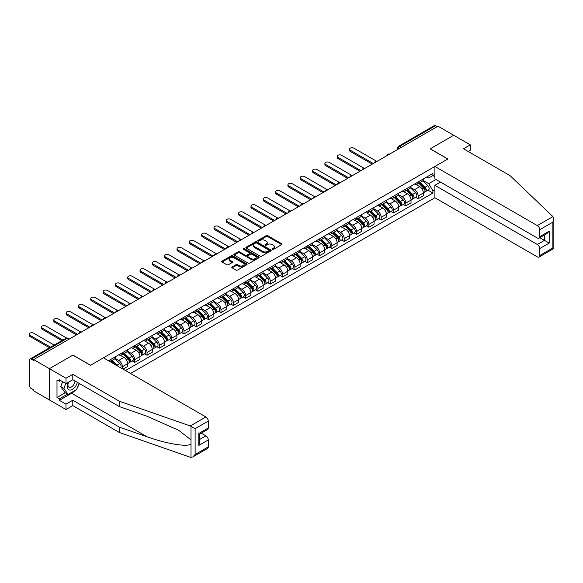 <?xml version="1.0" encoding="UTF-8"?>
<svg xmlns="http://www.w3.org/2000/svg" width="583" height="583" viewBox="0 0 583 583"><rect width="100%" height="100%" fill="white"/><g stroke="black" fill="none" stroke-linecap="round" stroke-linejoin="round"><path stroke-width="0.87" d="M272.348 249.378A0.765 0.445 0 0 0 273.434 249.378L281.676 244.627A1.093 0.634 0 0 0 281.997 244.175A1.093 0.634 0 0 0 281.676 243.73L267.721 235.67A1.093 0.634 0 0 0 266.169 235.67L257.926 240.429A0.765 0.445 0 0 0 259.012 241.056L260.084 240.436A3.505 2.026 0 0 1 265.046 240.436L266.205 241.114A3.505 2.026 0 0 1 267.233 242.543A3.505 2.026 0 0 1 266.205 243.978L265.141 244.59A0.765 0.445 0 0 0 266.227 245.217L267.291 244.605A3.505 2.026 0 0 1 272.254 244.605L273.42 245.275A3.505 2.026 0 0 1 274.447 246.704A3.505 2.026 0 0 1 273.42 248.139L272.348 248.752A0.765 0.445 0 0 0 272.348 249.378L272.348 248.752M232.129 266.919A1.093 0.634 0 0 0 231.808 267.364A1.093 0.634 0 0 0 232.129 267.816L236.042 270.075A1.093 0.634 0 0 0 237.594 270.075L246.747 264.791A1.093 0.634 0 0 0 247.068 264.347A1.093 0.634 0 0 0 246.747 263.895L232.785 255.842A1.093 0.634 0 0 0 231.24 255.842L222.087 261.118A1.093 0.634 0 0 0 221.766 261.57A1.093 0.634 0 0 0 222.087 262.015L226.816 264.748A1.093 0.634 0 0 0 228.368 264.748L232.282 262.488A1.093 0.634 0 0 0 232.602 262.037A1.093 0.634 0 0 0 232.282 261.592L229.935 260.237A2.93 1.691 0 0 1 229.083 259.041A2.93 1.691 0 0 1 230.89 257.475A2.93 1.691 0 0 1 234.089 257.839L243.271 263.144A2.93 1.691 0 0 1 244.131 264.347A2.93 1.691 0 0 1 242.324 265.906A2.93 1.691 0 0 1 239.125 265.542L237.594 264.66A1.093 0.634 0 0 0 236.042 264.66L232.129 266.919L232.129 267.816L236.042 265.571L236.042 264.66M33.697 359.594L437.971 126.19L453.691 135.263L430.152 148.854L447.773 159.021L90.569 365.25L72.955 355.083L49.417 368.675L33.697 359.594L33.697 360.513L31.249 359.099A2.237 1.29 -120 0 0 30.127 358.982A2.237 1.29 -120 0 0 29.667 360.01L29.667 385.822A2.237 1.29 -120 0 0 31.249 388.555L33.697 389.969L33.697 390.88L49.417 399.96L49.417 368.675L49.417 399.96L66.003 409.536L66.003 404.157L72.795 400.23L72.795 405.615L66.003 409.536M260.156 256.156A1.093 0.634 0 0 0 261.709 256.156L270.862 250.872A1.093 0.634 0 0 0 271.182 250.42A1.093 0.634 0 0 0 270.862 249.976L256.899 241.916A1.093 0.634 0 0 0 255.354 241.916L246.201 247.199A1.093 0.634 0 0 0 245.88 247.644A1.093 0.634 0 0 0 246.201 248.096L260.156 256.156M243.832 249.546A0.765 0.445 0 0 1 244.612 249.655L244.612 248.744L258.801 256.935A1.093 0.634 0 0 1 259.122 257.38A1.093 0.634 0 0 1 258.801 257.832L249.655 263.115A1.093 0.634 0 0 1 248.103 263.115L234.147 255.055L238.061 252.811L238.061 251.9L234.147 254.159A1.093 0.634 0 0 0 233.827 254.611A1.093 0.634 0 0 0 234.147 255.055L234.147 254.159M238.061 252.811A1.093 0.634 0 0 1 239.613 252.811L239.613 251.9A1.093 0.634 0 0 0 238.061 251.9M239.613 251.9L245.268 255.165A1.093 0.634 0 0 0 246.82 255.165L249.422 253.671A1.093 0.634 0 0 0 249.743 253.219A1.093 0.634 0 0 0 249.422 252.774L243.526 249.371A0.765 0.445 0 0 1 244.612 248.744M130.541 373.463L434.896 197.746L537.344 256.892A3.352 1.938 -120 0 0 539.02 257.059A3.352 1.938 -120 0 0 539.72 255.529L539.72 248.591A3.352 1.938 -120 0 0 537.344 244.488L544.456 240.385L549.193 243.118L539.72 248.591M401.403 147.302L399.741 146.348A2.237 1.29 60 0 0 398.626 146.238L434.408 125.578A2.237 1.29 60 0 1 435.523 125.688L399.741 146.348A2.237 1.29 120 0 0 398.16 149.08L398.16 149.175M437.184 126.642L435.523 125.688M418.149 181.962A5.138 2.966 60 0 1 417.085 184.272L422.296 181.262A5.138 2.966 -120 0 0 423.36 178.952M410.745 187.5L414.513 189.672A5.138 2.966 60 0 1 418.149 195.968L423.36 192.951A5.138 2.966 -120 0 0 419.731 186.662L415.992 184.505M423.36 192.951L423.36 195.735L418.149 198.745L415.65 197.302M417.085 184.272A5.138 2.966 60 0 1 414.557 184.039M418.149 195.968L418.149 198.745M405.826 189.081A5.138 2.966 60 0 1 404.762 191.384L409.973 188.375A5.138 2.966 -120 0 0 411.037 186.072M403.327 204.414L405.826 205.865L411.037 202.848L411.037 200.071A5.138 2.966 -120 0 0 407.408 193.775L403.676 191.618M404.762 191.384A5.138 2.966 60 0 1 402.234 191.151M398.429 194.613L402.19 196.784A5.138 2.966 60 0 1 405.826 203.081L405.826 205.865M393.503 196.194A5.138 2.966 60 0 1 392.439 198.497L397.65 195.487A5.138 2.966 -120 0 0 398.714 193.184M391.004 211.534L393.503 212.977L398.714 209.967L398.714 207.184A5.138 2.966 -120 0 0 395.085 200.887L391.353 198.737M392.439 198.497A5.138 2.966 60 0 1 389.91 198.271M386.106 201.725L389.867 203.897A5.138 2.966 60 0 1 393.503 210.193L393.503 212.977M381.18 203.307A5.138 2.966 60 0 1 380.116 205.617L385.327 202.607A5.138 2.966 -120 0 0 386.391 200.297M378.68 218.647L381.18 220.09L386.391 217.08L386.391 214.296A5.138 2.966 -120 0 0 382.761 208.007L379.03 205.85M380.116 205.617A5.138 2.966 60 0 1 377.587 205.384M373.783 208.838L377.544 211.017A5.138 2.966 60 0 1 381.18 217.306L381.18 220.09M368.857 210.419A5.138 2.966 60 0 1 367.793 212.729L373.003 209.72A5.138 2.966 -120 0 0 374.067 207.41M366.357 225.759L368.857 227.202L374.067 224.193L374.067 221.416A5.138 2.966 -120 0 0 370.438 215.12L366.707 212.963M367.793 212.729A5.138 2.966 60 0 1 365.264 212.496M361.46 215.958L365.22 218.129A5.138 2.966 60 0 1 368.857 224.426L368.857 227.202M356.534 217.539A5.138 2.966 60 0 1 355.47 219.842L360.68 216.832A5.138 2.966 -120 0 0 361.744 214.529M354.034 232.879L356.534 234.322L361.744 231.313L361.744 228.529A5.138 2.966 -120 0 0 358.115 222.232L354.384 220.083M355.47 219.842A5.138 2.966 60 0 1 352.941 219.609M349.137 223.07L352.897 225.242A5.138 2.966 60 0 1 356.534 231.538L356.534 234.322M344.21 224.652A5.138 2.966 60 0 1 343.147 226.955L348.357 223.945A5.138 2.966 -120 0 0 349.421 221.642M341.711 239.992L344.21 241.435L349.428 238.425L349.428 235.641A5.138 2.966 -120 0 0 345.792 229.345L342.061 227.195M343.147 226.955A5.138 2.966 60 0 1 340.618 226.729M336.814 230.183L340.574 232.355A5.138 2.966 60 0 1 344.21 238.651L344.21 241.435M331.887 231.764A5.138 2.966 60 0 1 330.823 234.075L336.041 231.065A5.138 2.966 -120 0 0 337.105 228.755M329.388 247.105L331.887 248.547L337.105 245.538L337.105 242.754A5.138 2.966 -120 0 0 333.469 236.465L329.738 234.308M330.823 234.075A5.138 2.966 60 0 1 328.295 233.841M324.491 237.296L328.258 239.475A5.138 2.966 60 0 1 331.887 245.764L331.887 248.547M319.564 238.877A5.138 2.966 60 0 1 318.5 241.187L323.718 238.177A5.138 2.966 -120 0 0 324.782 235.867M317.065 254.217L319.564 255.66L324.782 252.65L324.782 249.874A5.138 2.966 -120 0 0 321.146 243.577L317.414 241.42M318.5 241.187A5.138 2.966 60 0 1 315.971 240.954M312.167 244.415L315.935 246.587A5.138 2.966 60 0 1 319.564 252.884L319.564 255.66M307.241 245.997A5.138 2.966 60 0 1 306.177 248.3L311.395 245.29A5.138 2.966 -120 0 0 312.459 242.987M304.741 261.337L307.241 262.78L312.459 259.77L312.459 256.986A5.138 2.966 -120 0 0 308.822 250.69L305.091 248.54M306.177 248.3A5.138 2.966 60 0 1 303.648 248.066M299.844 251.528L303.612 253.7A5.138 2.966 60 0 1 307.241 259.996L307.241 262.78M294.918 253.109A5.138 2.966 60 0 1 293.854 255.412L299.072 252.403A5.138 2.966 -120 0 0 300.136 250.1M292.418 268.45L294.918 269.893L300.136 266.883L300.136 264.099A5.138 2.966 -120 0 0 296.499 257.803L292.768 255.653M293.854 255.412A5.138 2.966 60 0 1 291.325 255.186M287.521 258.641L291.289 260.812A5.138 2.966 60 0 1 294.918 267.109L294.918 269.893M282.595 260.222A5.138 2.966 60 0 1 281.531 262.532L286.749 259.522A5.138 2.966 -120 0 0 287.813 257.212M280.095 275.562L282.595 277.005L287.813 273.995L287.813 271.212A5.138 2.966 -120 0 0 284.176 264.922L280.445 262.765M281.531 262.532A5.138 2.966 60 0 1 279.002 262.299M275.198 265.753L278.966 267.932A5.138 2.966 60 0 1 282.595 274.221L282.595 277.005M270.272 267.335A5.138 2.966 60 0 1 269.208 269.645L274.425 266.635A5.138 2.966 -120 0 0 275.489 264.325M267.772 282.675L270.272 284.118L275.489 281.108L275.489 278.331A5.138 2.966 -120 0 0 271.853 272.035L268.122 269.878M269.208 269.645A5.138 2.966 60 0 1 266.679 269.412M262.875 272.873L266.642 275.045A5.138 2.966 60 0 1 270.272 281.341L270.272 284.118M257.948 274.455A5.138 2.966 60 0 1 256.884 276.757L262.102 273.748A5.138 2.966 -120 0 0 263.166 271.445M255.456 289.795L257.956 291.238L263.166 288.228L263.166 285.444A5.138 2.966 -120 0 0 259.53 279.148L255.799 276.998M256.884 276.757A5.138 2.966 60 0 1 254.356 276.524M250.552 279.986L254.319 282.157A5.138 2.966 60 0 1 257.956 288.454L257.956 291.238M245.632 281.567A5.138 2.966 60 0 1 244.569 283.87L249.779 280.86A5.138 2.966 -120 0 0 250.843 278.557M243.133 296.907L245.632 298.35L250.843 295.341L250.843 292.557A5.138 2.966 -120 0 0 247.207 286.26L243.475 284.11M244.569 283.87A5.138 2.966 60 0 1 242.032 283.644M238.228 287.098L241.996 289.27A5.138 2.966 60 0 1 245.632 295.566L245.632 298.35M233.309 288.68A5.138 2.966 60 0 1 232.245 290.99L237.456 287.98A5.138 2.966 -120 0 0 238.52 285.67M230.81 304.02L233.309 305.463L238.52 302.453L238.52 299.669A5.138 2.966 -120 0 0 234.883 293.38L231.152 291.223M232.245 290.99A5.138 2.966 60 0 1 229.709 290.757M225.905 294.211L229.673 296.39A5.138 2.966 60 0 1 233.309 302.679L233.309 305.463M220.986 295.792A5.138 2.966 60 0 1 219.922 298.102L225.133 295.093A5.138 2.966 -120 0 0 226.197 292.783M218.487 311.133L220.986 312.575L226.197 309.566L226.197 306.789A5.138 2.966 -120 0 0 222.56 300.493L218.829 298.336M219.922 298.102A5.138 2.966 60 0 1 217.393 297.869M213.582 301.331L217.35 303.503A5.138 2.966 60 0 1 220.986 309.799L220.986 312.575M208.663 302.912A5.138 2.966 60 0 1 207.599 305.215L212.81 302.205A5.138 2.966 -120 0 0 213.874 299.902M206.163 318.252L208.663 319.695L213.874 316.686L213.874 313.902A5.138 2.966 -120 0 0 210.244 307.605L206.506 305.456M207.599 305.215A5.138 2.966 60 0 1 205.07 304.982M201.259 308.443L205.027 310.615A5.138 2.966 60 0 1 208.663 316.912L208.663 319.695M196.34 310.025A5.138 2.966 60 0 1 195.276 312.328L200.486 309.318A5.138 2.966 -120 0 0 201.55 307.015M193.84 325.365L196.34 326.808L201.55 323.798L201.55 321.014A5.138 2.966 -120 0 0 197.921 314.718L194.19 312.568M195.276 312.328A5.138 2.966 60 0 1 192.747 312.102M188.943 315.556L192.703 317.735A5.138 2.966 60 0 1 196.34 324.024L196.34 326.808M184.017 317.137A5.138 2.966 60 0 1 182.953 319.448L188.163 316.438A5.138 2.966 -120 0 0 189.227 314.128M181.517 332.478L184.017 333.921L189.227 330.911L189.227 328.127A5.138 2.966 -120 0 0 185.598 321.838L181.867 319.681M182.953 319.448A5.138 2.966 60 0 1 180.424 319.214M176.62 322.669L180.38 324.848A5.138 2.966 60 0 1 184.017 331.137L184.017 333.921M171.694 324.25A5.138 2.966 60 0 1 170.63 326.56L175.84 323.55A5.138 2.966 -120 0 0 176.904 321.24M169.194 339.59L171.694 341.033L176.904 338.023L176.904 335.247A5.138 2.966 -120 0 0 173.275 328.95L169.544 326.793M170.63 326.56A5.138 2.966 60 0 1 168.101 326.327M164.297 329.789L168.057 331.96A5.138 2.966 60 0 1 171.694 338.257L171.694 341.033M159.37 331.37A5.138 2.966 60 0 1 158.306 333.673L163.517 330.663A5.138 2.966 -120 0 0 164.581 328.36M156.871 346.71L159.37 348.153L164.581 345.143L164.581 342.359A5.138 2.966 -120 0 0 160.952 336.063L157.221 333.913M158.306 333.673A5.138 2.966 60 0 1 155.778 333.44M151.974 336.901L155.734 339.073A5.138 2.966 60 0 1 159.37 345.369L159.37 348.153M147.047 338.483A5.138 2.966 60 0 1 145.983 340.785L151.194 337.776A5.138 2.966 -120 0 0 152.258 335.473M144.548 353.823L147.047 355.266L152.258 352.256L152.258 349.472A5.138 2.966 -120 0 0 148.629 343.183L144.897 341.026M145.983 340.785A5.138 2.966 60 0 1 143.454 340.559M139.65 344.014L143.411 346.193A5.138 2.966 60 0 1 147.047 352.482L147.047 355.266M134.724 345.595A5.138 2.966 60 0 1 133.66 347.905L138.871 344.896A5.138 2.966 -120 0 0 139.935 342.585M132.224 360.935L134.724 362.378L139.942 359.368L139.942 356.585A5.138 2.966 -120 0 0 136.305 350.296L132.574 348.138M133.66 347.905A5.138 2.966 60 0 1 131.131 347.672M127.327 351.126L131.088 353.305A5.138 2.966 60 0 1 134.724 359.594L134.724 362.378M122.401 352.708A5.138 2.966 60 0 1 121.337 355.018L126.555 352.008A5.138 2.966 -120 0 0 127.619 349.698M123.035 369.126L127.619 366.481L127.619 363.705A5.138 2.966 -120 0 0 123.982 357.408L120.251 355.251M121.337 355.018A5.138 2.966 60 0 1 118.808 354.785M115.004 358.246L118.772 360.418A5.138 2.966 60 0 1 122.401 366.714L122.401 368.762M109.968 361.584L114.232 359.121A5.138 2.966 -120 0 0 115.296 356.818M110.078 359.828A5.138 2.966 60 0 1 109.699 361.431M434.896 176.722L432.921 175.578L428.731 177.997L426.873 176.926M423.069 180.38L428.731 183.652L435.96 179.477M434.896 189.759L432.921 190.903L428.731 183.652M125.483 370.54L432.921 193.046L432.921 190.903M434.896 174.441L432.921 175.578L432.921 173.435L108.496 360.739M427.973 190.189L432.921 193.046M272.655 249.488L273.42 249.05A3.505 2.026 0 0 0 274.447 247.622L274.447 246.704M267.233 242.543L267.233 243.454A3.505 2.026 0 0 1 266.205 244.889L265.447 245.326M281.676 243.73L281.676 244.627L267.721 236.581A1.093 0.634 0 0 0 266.169 236.581L258.233 241.165M270.847 250.879L256.899 242.827A1.093 0.634 0 0 0 255.354 242.827L246.215 248.103L246.201 247.199M268.923 250.734A0.765 0.445 0 0 0 268.923 250.107L256.666 243.038A0.765 0.445 0 0 0 255.587 243.038L254.458 243.687A3.505 2.026 0 0 0 253.43 245.115A3.505 2.026 0 0 0 254.458 246.551L262.831 251.382A3.505 2.026 0 0 0 267.794 251.382L268.923 250.734L268.923 251.645A0.765 0.445 0 0 0 269.142 251.331L269.142 250.42M253.43 245.115L253.43 246.033A3.505 2.026 0 0 0 254.458 247.462L254.458 246.551M268.923 251.645L267.794 252.301A3.505 2.026 0 0 1 262.831 252.301L254.458 247.462M239.613 252.811L245.268 256.083A1.093 0.634 0 0 0 246.82 256.083L249.422 254.582A1.093 0.634 0 0 0 249.743 254.13L249.743 253.219M244.612 249.655L258.786 257.839M251.142 258.56A2.93 1.691 0 0 0 254.341 258.925A2.93 1.691 0 0 0 256.156 257.358A2.93 1.691 0 0 0 255.296 256.163L252.053 254.297A1.093 0.634 0 0 0 250.508 254.297L247.906 255.791A1.093 0.634 0 0 0 247.586 256.243A1.093 0.634 0 0 0 247.906 256.688L251.142 258.56L251.142 259.471A2.93 1.691 0 0 0 254.341 259.836A2.93 1.691 0 0 0 256.156 258.276L256.156 257.358M247.586 256.243L247.586 257.154A1.093 0.634 0 0 0 247.906 257.599L247.906 256.688M251.142 259.471L247.906 257.599M244.131 264.347L244.131 265.258A2.93 1.691 0 0 1 242.324 266.825A2.93 1.691 0 0 1 239.125 266.453L237.594 265.571A1.093 0.634 0 0 0 236.042 265.571M229.083 259.041L229.083 259.952A2.93 1.691 0 0 0 229.935 261.148L229.935 260.237M232.267 262.496L229.935 261.148M246.733 264.799L232.785 256.753A1.093 0.634 0 0 0 231.24 256.753L222.101 262.022L222.087 261.118M418.813 183.273L423.666 188.061A2.791 1.611 60 0 1 424.402 192.252L423.36 192.849M419.782 184.228L421.837 185.416M376.327 161.105L353.925 148.169A2.572 1.487 -0 0 0 351.126 147.849A2.572 1.487 -0 0 0 349.538 149.219A2.572 1.487 -0 0 0 350.296 150.268L373.28 163.539M419.352 182.96L424.664 188.207A1.341 0.772 60 0 1 425.022 190.218A1.341 0.772 60 0 1 424.898 190.262M420.154 182.501L425.007 187.289A2.791 1.611 60 0 1 425.743 191.472A2.791 1.611 60 0 1 424.905 191.567M422.872 180.73L427.849 185.642A2.791 1.611 60 0 1 428.585 189.832L425.743 191.472M372.253 164.129L350.296 151.456A2.572 1.487 180 0 1 349.538 150.407L349.538 149.219M406.489 190.386L411.343 195.174A2.791 1.611 60 0 1 412.079 199.364L411.037 199.969M407.459 191.341L409.514 192.528M364.003 168.217L341.602 155.282A2.572 1.487 -0 0 0 338.803 154.961A2.572 1.487 -0 0 0 337.222 156.331A2.572 1.487 -0 0 0 337.972 157.381L360.957 170.651M407.029 190.08L412.341 195.32A1.341 0.772 60 0 1 412.698 197.331A1.341 0.772 60 0 1 412.575 197.382M407.83 189.613L412.684 194.401A2.791 1.611 60 0 1 413.42 198.592A2.791 1.611 60 0 1 412.582 198.679M410.549 187.843L415.526 192.762A2.791 1.611 60 0 1 416.269 196.945L413.42 198.592M359.93 171.249L337.972 158.569A2.572 1.487 180 0 1 337.222 157.519L337.222 156.331M394.166 197.499L399.02 202.294A2.791 1.611 60 0 1 399.756 206.477L398.714 207.082M395.136 198.46L397.191 199.648M351.687 175.33L329.278 162.402A2.572 1.487 -0 0 0 326.48 162.074A2.572 1.487 -0 0 0 324.899 163.451A2.572 1.487 -0 0 0 325.649 164.493L348.634 177.771M394.706 197.192L400.018 202.432A1.341 0.772 60 0 1 400.375 204.444A1.341 0.772 60 0 1 400.251 204.495M395.507 196.726L400.361 201.514A2.791 1.611 60 0 1 401.097 205.704A2.791 1.611 60 0 1 400.259 205.792M398.225 194.962L403.203 199.874A2.791 1.611 60 0 1 403.946 204.065L401.097 205.704M347.606 178.362L325.649 165.681A2.572 1.487 180 0 1 324.899 164.632L324.899 163.451M552.939 216.606L553.85 218.814L552.866 222.116L539.72 229.709A3.352 1.938 -120 0 0 537.344 225.606L552.939 216.606L510.096 175.672L463.492 148.76L470.284 144.839L453.691 135.263L430.232 148.811L447.846 158.977L434.896 166.461L537.344 225.606M470.284 144.839L470.284 150.225L468.149 151.456M434.896 197.746L434.896 185.336L537.344 244.488M434.896 166.461L434.896 178.864L537.344 238.01A3.352 1.938 -120 0 0 539.02 238.177A3.352 1.938 -120 0 0 539.72 236.647L539.72 229.709M440.5 182.1L434.896 185.336M539.829 237.711L544.456 240.385L544.456 235.044M539.72 236.647L549.193 231.174L546.825 233.674L539.02 238.177M539.72 255.529L552.866 247.935L553.369 248.22M72.795 400.23L119.398 427.142L119.398 432.52L190.306 457.254L192.747 456.985L195.116 454.478L208.269 446.884A3.352 1.938 60 0 1 207.57 448.422L192.747 456.985M119.398 427.142L146.945 436.747C166.512 443.86 188.44 447.394 191.013 443.845L191.013 439.874L178.704 430.312L146.945 416.226L119.398 406.613L72.795 379.708L66.003 383.629L59.364 379.803L59.364 381.26L56.996 379.89L56.996 397.497L59.364 398.867L67.584 394.123M119.398 432.52L72.795 405.615M208.269 421.072L195.116 428.665L190.306 425.969L119.398 401.235L72.795 374.33L66.003 378.25L49.417 368.675L72.875 355.127L90.489 365.301L103.446 357.816L205.894 416.969A3.352 1.938 60 0 1 208.269 421.072L208.269 428.002A3.352 1.938 60 0 1 207.57 429.54L199.772 434.043L199.772 442.125L198.788 445.427L198.788 433.475C200.064 434.218 200.064 434.218 198.788 433.475L208.269 428.002M66.003 378.25L66.003 383.629M75.09 390.421A12.571 7.258 -60 0 1 71.607 393.255L59.364 400.324L66.003 404.157M59.364 400.324L59.364 398.867M72.795 374.33L72.795 379.708M119.398 401.235L119.398 406.613M199.772 439.385L205.894 435.851A3.352 1.938 60 0 1 208.269 439.954L208.269 446.884M205.894 435.851L201.266 433.176M79.375 383.505A12.571 7.258 -60 0 1 77.59 387.134M60.632 380.531L59.364 381.26M56.996 397.497L65.216 392.753M68.262 382.324A7.258 4.19 120 0 0 67.264 386.412A7.258 4.19 120 0 0 71.651 389.743A7.258 4.19 120 0 0 77.313 382.317M68.648 382.098A4.97 2.871 120 0 0 67.949 384.94A4.97 2.871 120 0 0 68.976 387.214A4.97 2.871 120 0 0 72.773 385.917A4.97 2.871 120 0 0 74.981 380.969M79.062 383.33L76.665 389.517L68.138 394.436L64.975 392.614L60.712 386.551L62.607 381.668M68.138 394.436L63.875 388.373L65.762 383.497M60.712 386.551L63.875 388.373M381.843 204.618L386.697 209.406A2.791 1.611 60 0 1 387.433 213.589L386.391 214.194M382.812 205.573L384.867 206.761M339.364 182.45L316.963 169.515A2.572 1.487 -0 0 0 314.157 169.194A2.572 1.487 -0 0 0 312.575 170.564A2.572 1.487 -0 0 0 313.326 171.613L336.311 184.884M382.382 204.305L387.695 209.552A1.341 0.772 60 0 1 388.052 211.563A1.341 0.772 60 0 1 387.928 211.607M383.184 203.839L388.038 208.634A2.791 1.611 60 0 1 388.774 212.817A2.791 1.611 60 0 1 387.935 212.904M385.902 202.075L390.887 206.987A2.791 1.611 60 0 1 391.623 211.177L388.774 212.817M335.283 185.474L313.326 172.794A2.572 1.487 180 0 1 312.575 171.752L312.575 170.564M369.52 211.731L374.373 216.519A2.791 1.611 60 0 1 375.109 220.709L374.067 221.307M370.489 212.686L372.544 213.874M327.041 189.562L304.639 176.627A2.572 1.487 -0 0 0 301.834 176.306A2.572 1.487 -0 0 0 300.252 177.677A2.572 1.487 -0 0 0 301.003 178.726L323.988 191.996M370.059 211.418L375.372 216.665A1.341 0.772 60 0 1 375.729 218.676A1.341 0.772 60 0 1 375.605 218.72M370.861 210.959L375.714 215.746A2.791 1.611 60 0 1 376.45 219.929A2.791 1.611 60 0 1 375.612 220.024M373.579 209.188L378.564 214.099A2.791 1.611 60 0 1 379.3 218.29L376.45 219.929M322.96 192.587L301.003 179.914A2.572 1.487 180 0 1 300.252 178.864L300.252 177.677M357.197 218.844L362.05 223.632A2.791 1.611 60 0 1 362.786 227.822L361.744 228.427M358.166 219.798L360.221 220.986M314.718 196.675L292.316 183.74A2.572 1.487 -0 0 0 289.511 183.419A2.572 1.487 -0 0 0 287.929 184.789A2.572 1.487 -0 0 0 288.68 185.839L311.665 199.109M357.736 218.538L363.049 223.777A1.341 0.772 60 0 1 363.406 225.789A1.341 0.772 60 0 1 363.282 225.84M358.538 218.071L363.391 222.859A2.791 1.611 60 0 1 364.135 227.049A2.791 1.611 60 0 1 363.289 227.137M361.256 216.3L366.241 221.219A2.791 1.611 60 0 1 366.977 225.402L364.135 227.049M310.637 199.707L288.68 187.026A2.572 1.487 180 0 1 287.929 185.977L287.929 184.789M344.874 225.956L349.727 230.751A2.791 1.611 60 0 1 350.463 234.934L349.421 235.539M345.843 226.918L347.898 228.106M302.395 203.788L279.993 190.86A2.572 1.487 -0 0 0 277.187 190.532A2.572 1.487 -0 0 0 275.606 191.909A2.572 1.487 -0 0 0 276.357 192.951L299.341 206.229M345.413 225.65L350.726 230.89A1.341 0.772 60 0 1 351.083 232.901A1.341 0.772 60 0 1 350.959 232.952M346.215 225.184L351.075 229.972A2.791 1.611 60 0 1 351.811 234.162A2.791 1.611 60 0 1 350.966 234.249M348.933 223.42L353.917 228.332A2.791 1.611 60 0 1 354.653 232.522L351.811 234.162M298.314 206.819L276.357 194.139A2.572 1.487 180 0 1 275.606 193.09L275.606 191.909M332.55 233.076L337.404 237.864A2.791 1.611 60 0 1 338.14 242.047L337.098 242.652M333.52 234.031L335.575 235.219M290.072 210.908L267.67 197.972A2.572 1.487 -0 0 0 264.871 197.652A2.572 1.487 -0 0 0 263.283 199.022A2.572 1.487 -0 0 0 264.033 200.071L287.018 213.342M333.09 232.763L338.41 238.01A1.341 0.772 60 0 1 338.759 240.021A1.341 0.772 60 0 1 338.636 240.065M333.891 232.296L338.752 237.092A2.791 1.611 60 0 1 339.488 241.275A2.791 1.611 60 0 1 338.643 241.362M336.61 230.533L341.594 235.445A2.791 1.611 60 0 1 342.33 239.635L339.488 241.275M285.991 213.932L264.033 201.252A2.572 1.487 180 0 1 263.283 200.209L263.283 199.022M320.227 240.189L325.081 244.977A2.791 1.611 60 0 1 325.817 249.167L324.775 249.764M321.197 241.143L323.252 242.331M277.748 218.02L255.347 205.085A2.572 1.487 -0 0 0 252.548 204.764A2.572 1.487 -0 0 0 250.96 206.134A2.572 1.487 -0 0 0 251.71 207.184L274.695 220.454M320.767 239.875L326.086 245.122A1.341 0.772 60 0 1 326.436 247.134A1.341 0.772 60 0 1 326.312 247.177M321.568 239.416L326.429 244.204A2.791 1.611 60 0 1 327.165 248.387A2.791 1.611 60 0 1 326.32 248.482M324.286 237.645L329.271 242.564A2.791 1.611 60 0 1 330.007 246.747L327.165 248.387M273.675 221.044L251.71 208.371A2.572 1.487 180 0 1 250.96 207.322L250.96 206.134M307.904 247.301L312.758 252.089A2.791 1.611 60 0 1 313.501 256.28L312.459 256.884M308.873 248.256L310.936 249.444M265.425 225.133L243.024 212.197A2.572 1.487 -0 0 0 240.225 211.877A2.572 1.487 -0 0 0 238.636 213.247A2.572 1.487 -0 0 0 239.387 214.296L262.372 227.567M308.443 246.995L313.763 252.235A1.341 0.772 60 0 1 314.113 254.246A1.341 0.772 60 0 1 313.989 254.297M309.252 246.529L314.106 251.317A2.791 1.611 60 0 1 314.842 255.507A2.791 1.611 60 0 1 313.997 255.594M311.963 244.758L316.948 249.677A2.791 1.611 60 0 1 317.684 253.86L314.842 255.507M261.352 228.164L239.387 215.484A2.572 1.487 180 0 1 238.636 214.435L238.636 213.247M295.581 254.421L300.434 259.209A2.791 1.611 60 0 1 301.178 263.392L300.136 263.997M296.55 255.376L298.613 256.564M253.102 232.245L230.7 219.317A2.572 1.487 -0 0 0 227.902 218.997A2.572 1.487 -0 0 0 226.313 220.367A2.572 1.487 -0 0 0 227.064 221.416L250.056 234.687M296.12 254.108L301.44 259.355A1.341 0.772 60 0 1 301.79 261.359A1.341 0.772 60 0 1 301.666 261.41M296.929 253.641L301.783 258.429A2.791 1.611 60 0 1 302.519 262.62A2.791 1.611 60 0 1 301.673 262.707M299.64 251.878L304.625 256.79A2.791 1.611 60 0 1 305.361 260.98L302.519 262.62M249.028 235.277L227.064 222.597A2.572 1.487 180 0 1 226.313 221.547L226.313 220.367M283.258 261.534L288.119 266.322A2.791 1.611 60 0 1 288.855 270.512L287.813 271.11M284.227 262.488L286.289 263.676M240.779 239.365L218.377 226.43A2.572 1.487 -0 0 0 215.579 226.109A2.572 1.487 -0 0 0 213.99 227.479A2.572 1.487 -0 0 0 214.741 228.529L237.733 241.799M283.797 261.22L289.117 266.467A1.341 0.772 60 0 1 289.467 268.479A1.341 0.772 60 0 1 289.343 268.523M284.606 260.754L289.459 265.549A2.791 1.611 60 0 1 290.196 269.732A2.791 1.611 60 0 1 289.35 269.82M287.317 258.99L292.302 263.902A2.791 1.611 60 0 1 293.038 268.093L290.196 269.732M236.705 242.39L214.741 229.709A2.572 1.487 180 0 1 213.99 228.667L213.99 227.479M270.935 268.646L275.795 273.434A2.791 1.611 60 0 1 276.531 277.625L275.489 278.222M271.904 269.601L273.966 270.789M228.456 246.478L206.054 233.543A2.572 1.487 -0 0 0 203.256 233.222A2.572 1.487 -0 0 0 201.667 234.592A2.572 1.487 -0 0 0 202.418 235.641L225.41 248.912M271.474 268.333L276.794 273.58A1.341 0.772 60 0 1 277.144 275.591A1.341 0.772 60 0 1 277.027 275.635M272.283 267.874L277.136 272.662A2.791 1.611 60 0 1 277.872 276.845A2.791 1.611 60 0 1 277.027 276.94M275.001 266.103L279.978 271.022A2.791 1.611 60 0 1 280.714 275.205L277.872 276.845M224.382 249.502L202.418 236.829A2.572 1.487 180 0 1 201.667 235.78L201.667 234.592M258.619 275.759L263.472 280.547A2.791 1.611 60 0 1 264.208 284.737L263.166 285.342M259.581 276.714L261.643 277.902M216.133 253.59L193.731 240.655A2.572 1.487 -0 0 0 190.933 240.334A2.572 1.487 -0 0 0 189.344 241.705A2.572 1.487 -0 0 0 190.102 242.754L213.086 256.024M259.151 275.453L264.471 280.693A1.341 0.772 60 0 1 264.82 282.704A1.341 0.772 60 0 1 264.704 282.755M259.96 274.987L264.813 279.774A2.791 1.611 60 0 1 265.549 283.965A2.791 1.611 60 0 1 264.704 284.052M262.678 273.216L267.655 278.135A2.791 1.611 60 0 1 268.391 282.318L265.549 283.965M212.059 256.622L190.102 243.942A2.572 1.487 180 0 1 189.344 242.892L189.344 241.705M246.296 282.879L251.149 287.667A2.791 1.611 60 0 1 251.885 291.85L250.843 292.455M247.258 283.834L249.32 285.021M203.81 260.703L181.408 247.775A2.572 1.487 -0 0 0 178.609 247.454A2.572 1.487 -0 0 0 177.021 248.824A2.572 1.487 -0 0 0 177.779 249.874L200.763 263.144M246.828 282.566L252.148 287.813A1.341 0.772 60 0 1 252.497 289.817A1.341 0.772 60 0 1 252.381 289.868M247.637 282.099L252.49 286.887A2.791 1.611 60 0 1 253.226 291.077A2.791 1.611 60 0 1 252.381 291.165M250.355 280.336L255.332 285.247A2.791 1.611 60 0 1 256.068 289.438L253.226 291.077M199.736 263.735L177.779 251.054A2.572 1.487 180 0 1 177.021 250.005L177.021 248.824M233.972 289.991L238.826 294.779A2.791 1.611 60 0 1 239.562 298.97L238.52 299.567M234.934 290.946L236.997 292.134M191.486 267.823L169.085 254.888A2.572 1.487 -0 0 0 166.286 254.567A2.572 1.487 -0 0 0 164.697 255.937A2.572 1.487 -0 0 0 165.455 256.986L188.44 270.257M234.512 289.678L239.824 294.925A1.341 0.772 60 0 1 240.181 296.936A1.341 0.772 60 0 1 240.058 296.98M235.313 289.212L240.167 294.007A2.791 1.611 60 0 1 240.903 298.19A2.791 1.611 60 0 1 240.058 298.277M238.032 287.448L243.009 292.36A2.791 1.611 60 0 1 243.745 296.55L240.903 298.19M187.413 270.847L165.455 258.174A2.572 1.487 180 0 1 164.697 257.125L164.697 255.937M221.649 297.104L226.503 301.892A2.791 1.611 60 0 1 227.239 306.082L226.197 306.68M222.619 298.059L224.674 299.247M179.163 274.936L156.761 262A2.572 1.487 -0 0 0 153.963 261.68A2.572 1.487 -0 0 0 152.374 263.05A2.572 1.487 -0 0 0 153.132 264.099L176.117 277.37M222.189 296.791L227.501 302.038A1.341 0.772 60 0 1 227.858 304.049A1.341 0.772 60 0 1 227.734 304.093M222.99 296.332L227.844 301.12A2.791 1.611 60 0 1 228.58 305.303A2.791 1.611 60 0 1 227.734 305.397M225.708 294.561L230.686 299.48A2.791 1.611 60 0 1 231.422 303.663L228.58 305.303M175.089 277.96L153.132 265.287A2.572 1.487 180 0 1 152.374 264.237L152.374 263.05M209.326 304.217L214.18 309.005A2.791 1.611 60 0 1 214.916 313.195L213.874 313.8M210.295 305.171L212.35 306.359M166.84 282.048L144.438 269.113A2.572 1.487 -0 0 0 141.64 268.792A2.572 1.487 -0 0 0 140.051 270.162A2.572 1.487 -0 0 0 140.809 271.212L163.794 284.482M209.865 303.911L215.178 309.15A1.341 0.772 60 0 1 215.535 311.162A1.341 0.772 60 0 1 215.411 311.213M210.667 303.444L215.521 308.232A2.791 1.611 60 0 1 216.257 312.422A2.791 1.611 60 0 1 215.419 312.51M213.385 301.673L218.363 306.592A2.791 1.611 60 0 1 219.099 310.775L216.257 312.422M162.766 285.08L140.809 272.399A2.572 1.487 180 0 1 140.051 271.35L140.051 270.162M197.003 311.337L201.856 316.124A2.791 1.611 60 0 1 202.593 320.307L201.55 320.912M197.972 312.291L200.027 313.479M154.517 289.161L132.115 276.233A2.572 1.487 -0 0 0 129.317 275.912A2.572 1.487 -0 0 0 127.735 277.282A2.572 1.487 -0 0 0 128.486 278.331L151.471 291.602M197.542 311.023L202.855 316.27A1.341 0.772 60 0 1 203.212 318.274A1.341 0.772 60 0 1 203.088 318.325M198.344 310.557L203.197 315.345A2.791 1.611 60 0 1 203.933 319.535A2.791 1.611 60 0 1 203.095 319.622M201.062 308.793L206.039 313.705A2.791 1.611 60 0 1 206.783 317.895L203.933 319.535M150.443 292.192L128.486 279.512A2.572 1.487 180 0 1 127.735 278.463L127.735 277.282M184.68 318.449L189.533 323.237A2.791 1.611 60 0 1 190.269 327.427L189.227 328.025M185.649 319.404L187.704 320.592M142.201 296.281L119.792 283.345A2.572 1.487 -0 0 0 116.994 283.025A2.572 1.487 -0 0 0 115.412 284.395A2.572 1.487 -0 0 0 116.163 285.444L139.148 298.715M185.219 318.136L190.532 323.383A1.341 0.772 60 0 1 190.889 325.394A1.341 0.772 60 0 1 190.765 325.438M186.021 317.669L190.874 322.465A2.791 1.611 60 0 1 191.61 326.648A2.791 1.611 60 0 1 190.772 326.735M188.739 315.906L193.716 320.818A2.791 1.611 60 0 1 194.46 325.008L191.61 326.648M138.12 299.305L116.163 286.632A2.572 1.487 180 0 1 115.412 285.583L115.412 284.395M172.357 325.562L177.21 330.35A2.791 1.611 60 0 1 177.946 334.54L176.904 335.138M173.326 326.516L175.381 327.704M129.878 303.393L107.476 290.458A2.572 1.487 -0 0 0 104.67 290.137A2.572 1.487 -0 0 0 103.089 291.507A2.572 1.487 -0 0 0 103.84 292.557L126.824 305.827M172.896 325.248L178.209 330.495A1.341 0.772 60 0 1 178.566 332.507A1.341 0.772 60 0 1 178.442 332.558M173.698 324.789L178.551 329.577A2.791 1.611 60 0 1 179.287 333.76A2.791 1.611 60 0 1 178.449 333.855M176.416 323.018L181.4 327.938A2.791 1.611 60 0 1 182.136 332.121L179.287 333.76M125.797 306.425L103.84 293.745A2.572 1.487 180 0 1 103.089 292.695L103.089 291.507M160.034 332.674L164.887 337.47A2.791 1.611 60 0 1 165.623 341.653L164.581 342.257M161.003 333.629L163.058 334.817M117.555 310.506L95.153 297.57A2.572 1.487 -0 0 0 92.347 297.25A2.572 1.487 -0 0 0 90.766 298.62A2.572 1.487 -0 0 0 91.516 299.669L114.501 312.94M160.573 332.368L165.885 337.608A1.341 0.772 60 0 1 166.242 339.619A1.341 0.772 60 0 1 166.119 339.67M161.374 331.902L166.228 336.69A2.791 1.611 60 0 1 166.964 340.88A2.791 1.611 60 0 1 166.126 340.968M164.093 330.131L169.077 335.05A2.791 1.611 60 0 1 169.813 339.233L166.964 340.88M113.474 313.537L91.516 300.857A2.572 1.487 180 0 1 90.766 299.808L90.766 298.62M147.71 339.794L152.564 344.582A2.791 1.611 60 0 1 153.3 348.765L152.258 349.37M148.68 340.749L150.735 341.937M105.232 317.618L82.83 304.69A2.572 1.487 -0 0 0 80.024 304.37A2.572 1.487 -0 0 0 78.443 305.74A2.572 1.487 -0 0 0 79.193 306.789L102.178 320.06M148.25 339.481L153.562 344.728A1.341 0.772 60 0 1 153.919 346.732A1.341 0.772 60 0 1 153.795 346.783M149.051 339.014L153.905 343.802A2.791 1.611 60 0 1 154.648 347.993A2.791 1.611 60 0 1 153.803 348.08M151.769 337.251L156.754 342.163A2.791 1.611 60 0 1 157.49 346.353L154.648 347.993M101.151 320.65L79.193 307.97A2.572 1.487 180 0 1 78.443 306.92L78.443 305.74M135.387 346.907L140.241 351.695A2.791 1.611 60 0 1 140.977 355.885L139.935 356.483M136.356 347.862L138.411 349.049M92.908 324.738L70.507 311.803A2.572 1.487 -0 0 0 67.701 311.482A2.572 1.487 -0 0 0 66.119 312.852A2.572 1.487 -0 0 0 66.87 313.902L89.855 327.172M135.926 346.594L141.239 351.841A1.341 0.772 60 0 1 141.596 353.852A1.341 0.772 60 0 1 141.472 353.896M136.728 346.127L141.589 350.922A2.791 1.611 60 0 1 142.325 355.105A2.791 1.611 60 0 1 141.48 355.2M139.446 344.364L144.431 349.275A2.791 1.611 60 0 1 145.167 353.466L142.325 355.105M88.827 327.763L66.87 315.09A2.572 1.487 180 0 1 66.119 314.04L66.119 312.852M123.064 354.019L127.917 358.807A2.791 1.611 60 0 1 128.654 362.998L127.611 363.595M124.033 354.974L126.088 356.162M80.585 331.851L58.183 318.916A2.572 1.487 -0 0 0 55.385 318.595A2.572 1.487 -0 0 0 53.796 319.965A2.572 1.487 -0 0 0 54.547 321.014L77.532 334.285M123.603 353.706L128.923 358.953A1.341 0.772 60 0 1 129.273 360.964A1.341 0.772 60 0 1 129.149 361.015M124.405 353.247L129.266 358.035A2.791 1.611 60 0 1 130.002 362.218A2.791 1.611 60 0 1 129.156 362.313M127.123 351.476L132.108 356.395A2.791 1.611 60 0 1 132.844 360.578L130.002 362.218M76.504 334.882L54.547 322.202A2.572 1.487 180 0 1 53.796 321.153L53.796 319.965M110.741 361.132L112.934 363.296M111.71 362.087L113.765 363.275M66.681 338.053L45.86 326.028A2.572 1.487 -0 0 0 43.062 325.708A2.572 1.487 -0 0 0 41.473 327.078A2.572 1.487 -0 0 0 42.224 328.127L62.898 340.064M114.997 364.484L111.28 360.826M112.082 360.36L116.943 365.147A2.791 1.611 60 0 1 117.606 365.993M114.8 358.589L119.785 363.508A2.791 1.611 60 0 1 120.535 367.684M61.871 340.661L42.224 329.315A2.572 1.487 180 0 1 41.473 328.265L41.473 327.078M54.212 345.085L33.537 333.148A2.572 1.487 -0 0 0 30.739 332.827A2.572 1.487 -0 0 0 29.15 334.197A2.572 1.487 -0 0 0 29.901 335.247L50.575 347.176M49.548 347.774L29.901 336.427A2.572 1.487 180 0 1 29.15 335.378L29.15 334.197M398.24 149.124L398.16 149.08A2.237 1.29 0 0 1 397.511 148.169L397.511 149.554M122.401 366.714L127.619 363.705M134.724 359.594L139.942 356.585M147.047 352.482L152.258 349.472M159.37 345.369L164.581 342.359M171.694 338.257L176.904 335.247M184.017 331.137L189.227 328.127M196.34 324.024L201.55 321.014M208.663 316.912L213.874 313.902M220.986 309.799L226.197 306.789M233.309 302.679L238.52 299.669M245.632 295.566L250.843 292.557M257.956 288.454L263.166 285.444M270.272 281.341L275.489 278.331M282.595 274.221L287.813 271.212M294.918 267.109L300.136 264.099M307.241 259.996L312.459 256.986M319.564 252.884L324.782 249.874M331.887 245.764L337.105 242.754M344.21 238.651L349.428 235.641M356.534 231.538L361.744 228.529M368.857 224.426L374.067 221.416M381.18 217.306L386.391 214.296M393.503 210.193L398.714 207.184M405.826 203.081L411.037 200.071M118.772 360.418L123.982 357.408M131.088 353.305L136.305 350.296M143.411 346.193L148.629 343.183M155.734 339.073L160.952 336.063M168.057 331.96L173.275 328.95M180.38 324.848L185.598 321.838M192.703 317.735L197.921 314.718M205.027 310.615L210.244 307.605M217.35 303.503L222.56 300.493M229.673 296.39L234.883 293.38M241.996 289.27L247.207 286.26M254.319 282.157L259.53 279.148M266.642 275.045L271.853 272.035M278.966 267.932L284.176 264.922M291.289 260.812L296.499 257.803M303.612 253.7L308.822 250.69M315.935 246.587L321.146 243.577M328.258 239.475L333.469 236.465M340.574 232.355L345.792 229.345M352.897 225.242L358.115 222.232M365.22 218.129L370.438 215.12M377.544 211.017L382.761 208.007M389.867 203.897L395.085 200.887M402.19 196.784L407.408 193.775M414.513 189.672L419.731 186.662M389.495 154.182A2.237 1.29 120 0 0 388.504 154.75M377.172 161.294A2.237 1.29 120 0 0 376.181 161.863M364.849 168.407A2.237 1.29 120 0 0 363.858 168.975M352.526 175.519A2.237 1.29 120 0 0 351.542 176.088M340.202 182.639A2.237 1.29 120 0 0 339.219 183.208M327.879 189.752A2.237 1.29 120 0 0 326.895 190.32M315.556 196.865A2.237 1.29 120 0 0 314.572 197.433M303.233 203.977A2.237 1.29 120 0 0 302.249 204.553M290.91 211.097A2.237 1.29 120 0 0 289.926 211.665M278.587 218.21A2.237 1.29 120 0 0 277.603 218.778M266.263 225.322A2.237 1.29 120 0 0 265.28 225.891M253.94 232.435A2.237 1.29 120 0 0 252.956 233.011M241.617 239.555A2.237 1.29 120 0 0 240.633 240.123M229.294 246.667A2.237 1.29 120 0 0 228.31 247.236M216.978 253.78A2.237 1.29 120 0 0 215.987 254.348M204.655 260.892A2.237 1.29 120 0 0 203.664 261.468M192.332 268.012A2.237 1.29 120 0 0 191.341 268.581M180.009 275.125A2.237 1.29 120 0 0 179.017 275.693M167.685 282.238A2.237 1.29 120 0 0 166.694 282.806M155.362 289.35A2.237 1.29 120 0 0 154.371 289.926M143.039 296.47A2.237 1.29 120 0 0 142.055 297.038M130.716 303.583A2.237 1.29 120 0 0 129.732 304.151M118.393 310.695A2.237 1.29 120 0 0 117.409 311.264M106.07 317.808A2.237 1.29 120 0 0 105.086 318.384M93.746 324.928A2.237 1.29 120 0 0 92.763 325.496M81.423 332.04A2.237 1.29 120 0 0 80.439 332.609M68.685 339.393L67.03 338.439L31.249 359.099M69.341 339.014L68.145 338.322A2.237 1.29 120 0 0 67.03 338.439A2.237 1.29 60 0 0 65.908 338.322L30.127 358.982M273.42 249.05L273.42 248.139M265.141 245.217L265.141 244.59M266.205 244.889L266.205 243.978M257.926 241.056L257.926 240.429M266.169 236.581L266.169 235.67M267.721 236.581L267.721 235.67M255.354 242.827L255.354 241.916M256.899 242.827L256.899 241.916M270.862 250.872L270.862 249.976M262.831 252.301L262.831 251.382M267.794 252.301L267.794 251.382M245.268 256.083L245.268 255.165M246.82 256.083L246.82 255.165M249.422 254.582L249.422 253.671M258.801 257.832L258.801 256.935M237.594 265.571L237.594 264.66M239.125 266.453L239.125 265.542M232.282 262.488L232.282 261.592M231.24 256.753L231.24 255.842M232.785 256.753L232.785 255.842M246.747 264.791L246.747 263.895M423.666 188.061L422.063 188.987M425.299 189.606L424.796 189.89M427.849 185.642L425.007 187.289M350.296 151.456L350.296 150.268M411.343 195.174L409.74 196.099M412.975 196.719L412.473 197.01M415.526 192.762L412.684 194.401M337.972 158.569L337.972 157.381M399.02 202.294L397.417 203.219M400.652 203.831L400.149 204.123M403.203 199.874L400.361 201.514M325.649 165.681L325.649 164.493M552.866 247.935L552.866 222.116M549.193 231.174L549.193 243.118M191.013 457.422L191.013 443.845M191.013 439.874L191.013 426.297M195.116 428.665L195.116 454.478M208.269 439.954L198.788 445.427M190.306 425.969L205.894 416.969M71.607 393.255L146.945 436.747M386.697 209.406L385.093 210.332M388.329 210.944L387.826 211.235M390.887 206.987L388.038 208.634M313.326 172.794L313.326 171.613M374.373 216.519L372.77 217.444M376.006 218.064L375.503 218.348M378.564 214.099L375.714 215.746M301.003 179.914L301.003 178.726M362.05 223.632L360.447 224.557M363.683 225.176L363.18 225.468M366.241 221.219L363.391 222.859M288.68 187.026L288.68 185.839M349.727 230.751L348.124 231.677M351.36 232.289L350.857 232.581M353.917 228.332L351.075 229.972M276.357 194.139L276.357 192.951M337.404 237.864L335.801 238.79M339.036 239.402L338.534 239.693M341.594 235.445L338.752 237.092M264.033 201.252L264.033 200.071M325.081 244.977L323.478 245.902M326.713 246.522L326.21 246.806M329.271 242.564L326.429 244.204M251.71 208.371L251.71 207.184M312.758 252.089L311.154 253.022M314.39 253.634L313.887 253.926M316.948 249.677L314.106 251.317M239.387 215.484L239.387 214.296M300.434 259.209L298.831 260.135M302.067 260.747L301.564 261.038M304.625 256.79L301.783 258.429M227.064 222.597L227.064 221.416M288.119 266.322L286.508 267.247M289.744 267.859L289.241 268.151M292.302 263.902L289.459 265.549M214.741 229.709L214.741 228.529M275.795 273.434L274.185 274.36M277.421 274.979L276.918 275.263M279.978 271.022L277.136 272.662M202.418 236.829L202.418 235.641M263.472 280.547L261.869 281.48M265.097 282.092L264.595 282.383M267.655 278.135L264.813 279.774M190.102 243.942L190.102 242.754M251.149 287.667L249.546 288.592M252.782 289.204L252.271 289.496M255.332 285.247L252.49 286.887M177.779 251.054L177.779 249.874M238.826 294.779L237.223 295.705M240.458 296.317L239.956 296.609M243.009 292.36L240.167 294.007M165.455 258.174L165.455 256.986M226.503 301.892L224.9 302.817M228.135 303.437L227.632 303.721M230.686 299.48L227.844 301.12M153.132 265.287L153.132 264.099M214.18 309.005L212.576 309.937M215.812 310.55L215.309 310.841M218.363 306.592L215.521 308.232M140.809 272.399L140.809 271.212M201.856 316.124L200.253 317.05M203.489 317.662L202.986 317.954M206.039 313.705L203.197 315.345M128.486 279.512L128.486 278.331M189.533 323.237L187.93 324.163M191.166 324.775L190.663 325.066M193.716 320.818L190.874 322.465M116.163 286.632L116.163 285.444M177.21 330.35L175.607 331.275M178.843 331.895L178.34 332.186M181.4 327.938L178.551 329.577M103.84 293.745L103.84 292.557M164.887 337.47L163.284 338.395M166.519 339.007L166.017 339.299M169.077 335.05L166.228 336.69M91.516 300.857L91.516 299.669M152.564 344.582L150.961 345.508M154.196 346.12L153.693 346.411M156.754 342.163L153.905 343.802M79.193 307.97L79.193 306.789M140.241 351.695L138.637 352.62M141.873 353.232L141.37 353.524M144.431 349.275L141.589 350.922M66.87 315.09L66.87 313.902M127.917 358.807L126.314 359.733M129.55 360.352L129.047 360.644M132.108 356.395L129.266 358.035M54.547 322.202L54.547 321.014M119.785 363.508L116.943 365.147M42.224 329.315L42.224 328.127M29.901 336.427L29.901 335.247M389.684 154.072A2.237 2.237 0 0 0 386.813 155.727M377.361 161.185A2.237 2.237 0 0 0 374.49 162.839M365.038 168.298A2.237 2.237 0 0 0 362.167 169.952M352.715 175.41A2.237 2.237 0 0 0 349.851 177.064M340.392 182.53A2.237 2.237 0 0 0 337.528 184.184M328.069 189.643A2.237 2.237 0 0 0 325.205 191.297M315.746 196.755A2.237 2.237 0 0 0 312.882 198.409M303.422 203.868A2.237 2.237 0 0 0 300.558 205.522M291.099 210.988A2.237 2.237 0 0 0 288.235 212.642M278.776 218.1A2.237 2.237 0 0 0 275.912 219.755M266.453 225.213A2.237 2.237 0 0 0 263.589 226.867M254.13 232.326A2.237 2.237 0 0 0 251.266 233.98M241.807 239.445A2.237 2.237 0 0 0 238.943 241.1M229.483 246.558A2.237 2.237 0 0 0 226.619 248.212M217.167 253.671A2.237 2.237 0 0 0 214.296 255.325M204.844 260.783A2.237 2.237 0 0 0 201.973 262.437M192.521 267.903A2.237 2.237 0 0 0 189.65 269.557M180.198 275.016A2.237 2.237 0 0 0 177.327 276.67M167.875 282.128A2.237 2.237 0 0 0 165.004 283.783M155.552 289.241A2.237 2.237 0 0 0 152.68 290.902M143.229 296.361A2.237 2.237 0 0 0 140.365 298.015M130.905 303.473A2.237 2.237 0 0 0 128.041 305.128M118.582 310.586A2.237 2.237 0 0 0 115.718 312.24M106.259 317.699A2.237 2.237 0 0 0 103.395 319.36M93.936 324.818A2.237 2.237 0 0 0 91.072 326.473M81.613 331.931A2.237 2.237 0 0 0 78.749 333.585M68.145 338.322A2.237 2.237 0 0 0 65.908 338.322M398.626 146.238A2.237 2.237 0 0 0 397.511 148.169M553.85 218.814L553.85 248.496L539.02 257.059"/></g></svg>
